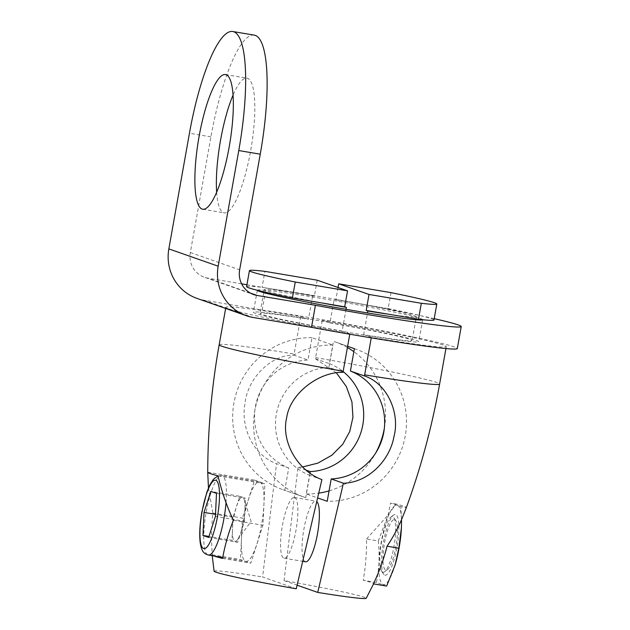 <?xml version="1.0" encoding="UTF-8"?>
<svg xmlns="http://www.w3.org/2000/svg" width="630" height="630" viewBox="0 0 630 630"><rect width="100%" height="100%" fill="white"/><g stroke="black" fill="none" stroke-linecap="round" stroke-linejoin="round"><path stroke-width="0.47" stroke-dasharray="3.15 2.36" d="M321.914 479.603L309.708 475.319L305.731 497.668A78.372 76.206 -70.7 0 1 304.109 497.117A78.372 76.206 -70.7 0 1 254.859 410.484A78.372 76.206 -70.7 0 1 332.916 345.051L328.931 367.4L342.988 372.338M311.952 337.696A78.372 76.206 109.3 0 0 233.903 403.121A78.372 76.206 109.3 0 0 283.146 489.762A78.372 76.206 109.3 0 0 284.768 490.305L288.745 467.956A55.975 54.432 -70.7 0 1 255.386 406.752A55.975 54.432 -70.7 0 1 307.968 360.045L311.952 337.696L332.916 345.051M305.731 497.668L284.768 490.305M349.776 334.207L349.855 333.774A111.959 4.316 -169.9 0 1 228.635 308.85A111.959 4.316 -169.9 0 1 225.839 307.345A111.959 4.316 -169.9 0 1 300.786 316.551L308.48 319.252L312.7 295.572L314.37 296.155L291.501 292.304A77.246 2.977 10.1 0 0 264.23 289.745A77.246 2.977 10.1 0 0 321.836 302.951M300.786 316.551L293.911 355.107L307.968 360.045M346.035 309.298L342.153 331.073L349.855 333.774M317.213 280.192L314.37 296.155M338.042 287.5L335.853 299.786L334.183 299.195L329.97 322.875L328.474 322.355A83.963 3.237 10.1 0 0 317.567 320.481A83.963 3.237 10.1 0 0 306.991 318.725A83.963 3.237 -169.9 0 0 253.394 312.252A83.963 3.237 -169.9 0 0 343.649 331.6A83.963 3.237 10.1 0 0 354.556 333.467A83.963 3.237 10.1 0 0 365.132 335.223L363.644 334.695L367.518 312.945M328.474 322.355L322.269 320.174A111.959 4.316 -169.9 0 1 446.284 346.61A111.959 4.316 -169.9 0 1 371.346 337.404L365.132 335.223A83.963 3.237 -169.9 0 0 418.73 341.696A83.963 3.237 -169.9 0 0 328.474 322.355M196.985 298.392A44.785 43.549 -70.7 0 0 203.97 300.195L262.175 310.015A123.149 4.749 -169.9 0 1 390.017 332.254A123.149 4.749 -169.9 0 1 457.309 348.571M371.346 337.404L371.259 337.845M347.626 346.303L333.435 341.318L329.459 363.668L315.402 358.738L322.269 320.174M302.573 466.972L298.029 467.295L284.059 580.608A77.246 2.977 -169.9 0 1 366.195 598.279M336.428 372.905L315.402 358.738M366.526 538.989L388.127 514.962L396.081 504.016A100.871 3.89 -169.9 0 1 406.342 507.615L400.79 506.677L390.521 503.079L388.127 514.962L378.323 540.981L366.526 538.989C366.731 552.66 365.628 566.425 363.219 580.269A82.018 3.158 10.1 0 1 373.629 583.758A82.018 3.158 10.1 0 1 373.488 583.868M284.059 580.608L297.163 585.207M298.029 467.295L306.007 470.098M309.952 473.146L306.251 493.936L317.898 498.023M305.582 561.803A30.791 7.087 99.6 0 1 305.314 561.732A30.791 7.087 99.6 0 1 303.817 529.665A30.791 7.087 99.6 0 1 315.827 501.086A30.791 7.087 99.6 0 1 316.102 501.157A30.791 7.087 99.6 0 1 317.048 501.842M329.459 363.668A55.975 54.432 -70.7 0 1 343.122 371.558M306.251 493.936A78.372 76.206 109.3 0 0 318.985 493.101M329.073 490.865A78.372 76.206 109.3 0 0 375.63 453.104M384.339 428.29A78.372 76.206 109.3 0 0 353.863 351.682M347.406 347.524A78.372 76.206 109.3 0 0 335.058 341.87A78.372 76.206 109.3 0 0 333.435 341.318M354.399 348.673A78.372 76.206 -70.7 0 1 356.021 349.225A78.372 76.206 -70.7 0 1 405.106 436.724A78.372 76.206 -70.7 0 1 327.214 501.291M294.612 497.527A30.791 7.087 99.6 0 1 296.108 529.602A30.791 7.087 99.6 0 1 284.099 558.18A30.791 7.087 99.6 0 1 283.823 558.109A30.791 7.087 99.6 0 1 282.334 526.042A30.791 7.087 99.6 0 1 294.344 497.464A30.791 7.087 99.6 0 1 294.612 497.527M288.745 467.956L276.538 463.672C252.764 455.01 240.463 426.912 245.054 403.121C247.566 378.921 270.294 354.784 293.911 355.107M296.25 588.798L262.576 576.978L276.538 463.672M214.098 571.19A77.246 2.977 -169.9 0 1 262.576 576.978M208.459 487.974L212.869 513.064C211.389 526.672 211.2 540.579 212.294 554.802A82.018 3.158 10.1 0 0 212.137 554.991A82.018 3.158 10.1 0 0 214.05 556.006M328.931 367.4A55.975 54.432 109.3 0 0 276.349 414.107A55.975 54.432 109.3 0 0 309.708 475.319M233.399 520.27L262.962 525.262L264.899 483.753L217.996 475.839M222.563 558.408L250.756 563.165L262.962 525.262M212.294 554.802L240.487 559.558L250.756 563.165M212.869 513.064L242.432 518.049L240.487 559.558M207.727 472.232L254.63 480.147L242.432 518.049M254.63 480.147L264.899 483.753M259.757 482.005A40.304 9.277 99.6 0 1 261.71 523.987A40.304 9.277 99.6 0 1 245.991 561.401A40.304 9.277 99.6 0 1 245.629 561.306A40.304 9.277 99.6 0 1 243.676 519.325A40.304 9.277 99.6 0 1 259.402 481.911A40.304 9.277 99.6 0 1 259.757 482.005M239.802 496.275L242.652 497.275A22.389 5.158 99.6 0 0 236.415 506.788L233.037 517.301L232.494 528.814A22.389 5.158 99.6 0 1 236.415 506.788L239.802 496.275L210.798 491.376M233.037 517.301L215.515 514.348M208.648 537.429L237.652 542.328L241.038 531.815A22.389 5.158 99.6 0 1 237.416 539.792L251.134 521.396L244.212 499.511A22.389 5.158 99.6 0 0 242.652 497.275L245.503 498.275L216.492 493.377M244.424 521.301L244.96 509.788A22.389 5.158 99.6 0 1 241.038 531.815L244.424 521.301L215.421 516.403M244.212 499.511A22.389 5.158 99.6 0 1 244.96 509.788L245.503 498.275M237.652 542.328L231.958 540.327L208.963 536.445M237.416 539.792A22.389 5.158 99.6 0 1 234.801 541.327A22.389 5.158 99.6 0 1 232.494 528.814L231.958 540.327M396.081 504.016L390.521 503.079M395.12 564.921A40.304 9.277 99.6 0 1 383.142 584.506A40.304 9.277 99.6 0 1 381.323 541.745A40.304 9.277 99.6 0 1 397.27 505.205A40.304 9.277 99.6 0 1 401.436 527.538M386.647 586.089L376.378 582.49C379.15 569.008 379.795 555.172 378.323 540.981M401.546 519.671L400.79 506.677M384.812 575.143A30.791 7.087 -80.4 0 0 396.987 547.242A30.791 7.087 -80.4 0 0 395.601 514.568A30.791 7.087 -80.4 0 0 393.529 515.08A30.791 7.087 -80.4 0 0 383.213 543.682A30.791 7.087 -80.4 0 0 383.575 574.08A30.791 7.087 -80.4 0 0 384.812 575.143M382.788 572.197A28.216 6.497 -80.4 0 0 384.686 571.725A28.216 6.497 -80.4 0 0 394.136 545.525A28.216 6.497 -80.4 0 0 393.813 517.663A28.216 6.497 -80.4 0 0 392.679 516.687A28.216 6.497 -80.4 0 0 390.781 517.159A28.216 6.497 -80.4 0 0 381.331 543.359A28.216 6.497 -80.4 0 0 381.654 571.213A28.216 6.497 -80.4 0 0 382.788 572.197M394.695 519.64A25.641 5.906 99.6 0 1 395.727 520.53A25.641 5.906 99.6 0 1 396.026 545.84A25.641 5.906 99.6 0 1 387.434 569.654A25.641 5.906 99.6 0 1 385.71 570.079A25.641 5.906 99.6 0 1 384.56 542.879A25.641 5.906 99.6 0 1 394.695 519.64M376.378 582.49L363.219 580.269M329.97 322.875A77.246 2.977 -169.9 0 1 412.115 340.523A77.246 2.977 -169.9 0 1 363.644 334.695M257.323 290.273A83.963 3.237 -169.9 0 1 257.323 290.225A83.963 3.237 -169.9 0 1 321.489 298.455A83.963 3.237 -169.9 0 1 422.651 319.67A83.963 3.237 -169.9 0 1 422.635 319.717M342.153 331.073A77.246 2.977 -169.9 0 1 260.009 313.425A77.246 2.977 -169.9 0 1 308.48 319.252M312.7 295.572A77.246 2.977 10.1 0 0 291.501 292.304L262.08 287.335L264.923 271.365M246.59 286.611A95.162 3.67 -169.9 0 1 262.08 287.335M434.204 318.67A123.149 4.749 10.1 0 0 266.096 287.981L246.921 284.752M241.644 283.862L207.892 278.161A22.389 21.774 109.3 0 1 204.404 277.263L253.725 294.58M262.175 310.015L266.096 287.981M254.221 35.123A111.959 25.775 99.6 0 0 210.932 136.868L190.331 252.512A22.389 21.774 109.3 0 0 204.404 277.263M216.657 192.268A68.292 15.726 -80.4 0 0 224.233 212.861A68.292 15.726 -80.4 0 0 250.638 150.798A68.292 15.726 -80.4 0 0 246.952 78.183A68.292 15.726 -80.4 0 0 233.045 95.154M389.057 314.291A77.246 2.977 10.1 0 0 416.335 316.843A77.246 2.977 10.1 0 0 358.722 303.644A77.246 2.977 10.1 0 0 334.183 299.195M390.994 292.635L388.151 308.606L335.853 299.786M388.151 308.606A95.162 3.67 -169.9 0 1 433.968 319.985M203.97 300.195L253.291 317.504M315.599 357.62A111.959 4.316 -169.9 0 1 439.614 384.056M219.169 344.791A111.959 4.316 -169.9 0 1 294.115 353.997M226.028 502.638A40.304 9.277 -80.4 0 0 222.154 475.658A40.304 9.277 -80.4 0 0 221.799 475.571A40.304 9.277 -80.4 0 0 206.215 512.198A40.304 9.277 -80.4 0 0 208.034 554.959A40.304 9.277 -80.4 0 0 208.388 555.054M250.433 293.1L207.892 278.161M210.932 136.868L189.449 133.237M190.331 252.512L239.652 269.821M283.146 489.762L304.109 497.117M446.284 346.61L445.938 348.555M356.021 349.225L335.058 341.87M284.099 558.18L303.125 561.385M294.344 497.464L315.827 501.086M212.216 555.699L212.137 554.991M225.839 307.345L225.642 308.448M222.729 557.471L245.991 561.401M218.011 475.902L221.799 475.571L259.402 481.911M395.727 520.53L393.813 517.663M387.434 569.654L384.686 571.725M381.654 571.213L383.575 574.08M390.781 517.159L393.529 515.08M422.651 319.67L418.73 341.696M257.323 290.225L253.394 312.252M264.23 289.745L263.852 291.855M263.71 292.651L260.009 313.425M225.469 74.553L246.952 78.183M202.742 209.239L224.233 212.861M416.335 316.843L415.981 318.835M415.816 319.741L412.115 340.523"/><path stroke-width="0.94" d="M349.776 334.207L342.988 372.338C318.536 371.716 289.934 393.781 286.682 417.737C280.854 441.11 297.305 470.673 321.914 479.603L296.25 588.798A77.246 2.977 -169.9 0 1 214.098 571.19L212.137 554.991M346.035 309.298L346.374 307.393L344.704 306.81L347.547 290.839L317.213 280.192L264.923 271.365A95.162 3.67 10.1 0 0 249.433 270.64A95.162 3.67 10.1 0 0 295.257 282.012L347.547 290.839M232.738 31.5L254.221 35.123A111.959 25.775 99.6 0 1 260.253 154.177L239.652 269.821A22.389 21.774 -70.7 0 0 253.725 294.58A22.389 21.774 -70.7 0 0 257.213 295.478L315.417 305.298A123.149 4.749 10.1 0 0 461.231 326.545L457.309 348.571A123.149 4.749 -169.9 0 1 311.496 327.324L253.291 317.504A44.785 43.549 109.3 0 1 246.306 315.701A44.785 43.549 109.3 0 1 218.169 266.199L238.77 150.554A111.959 25.775 -80.4 0 0 232.738 31.5A111.959 25.775 -80.4 0 0 189.449 133.237L168.848 248.889A44.785 43.549 -70.7 0 0 196.985 298.392L246.306 315.701M371.259 337.845L364.471 375.96L350.414 371.031L354.399 348.673L347.626 346.303M338.704 283.815L369.03 294.462L421.328 303.282A95.162 3.67 10.1 0 0 436.81 304.014A95.162 3.67 10.1 0 0 390.994 292.635L338.704 283.815L338.042 287.5M369.03 294.462L366.188 310.433L389.057 314.291L418.477 319.252L421.328 303.282M367.518 312.945L367.857 311.015L366.188 310.433M373.629 583.758L366.195 598.279A77.246 2.977 -169.9 0 1 317.733 592.42L343.405 483.226C368.778 482.596 389.875 459.845 393.939 436.684C400.334 413.052 387.127 383.308 364.471 375.96M302.573 466.972L317.89 463.121L331.892 455.206L342.704 444.315L349.768 431.487L352.957 417.194L351.926 401.861L346.264 386.426L336.428 372.905M387.056 546.194C383.914 558.7 379.394 571.26 373.488 583.868L386.647 586.089L395.112 564.952L398.853 548.187L387.056 546.194C392.254 538.595 397.081 529.751 401.546 519.671L401.436 527.538L398.853 548.187M406.342 507.615L401.546 519.671M317.898 498.023L327.214 501.291L331.191 478.942L343.405 483.226M331.191 478.942A55.975 54.432 109.3 0 0 383.78 432.235A55.975 54.432 109.3 0 0 350.414 371.031M297.163 585.207L317.733 592.42M306.007 470.098L310.236 471.587L309.952 473.146M317.048 501.842A30.791 7.087 99.6 0 1 317.181 535.476A30.791 7.087 99.6 0 1 305.582 561.803L303.125 561.385M343.122 371.558A55.975 54.432 -70.7 0 1 360.832 432.755A55.975 54.432 -70.7 0 1 310.236 471.587M318.985 493.101A78.372 76.206 109.3 0 0 329.073 490.865M375.63 453.104A78.372 76.206 109.3 0 0 384.339 428.29M353.863 351.682A78.372 76.206 109.3 0 0 347.406 347.524M214.05 556.006A82.018 3.158 10.1 0 0 222.563 558.408C224.934 545.297 228.548 532.586 233.399 520.27C227.036 506.906 221.902 492.093 217.996 475.839A100.871 3.89 -169.9 0 1 207.727 472.264C207.853 429.44 211.664 386.946 219.169 344.791A111.959 4.316 -169.9 0 0 343.185 371.22M207.727 472.295L208.459 487.974M204.025 512.403L210.798 491.376L216.492 493.377L215.421 516.403L208.648 537.429L202.955 535.437L204.025 512.403L215.515 514.348M208.963 536.445L202.955 535.437M401.428 527.57L401.436 527.538A40.304 9.277 99.6 0 1 401.428 527.57A40.304 9.277 99.6 0 1 395.136 564.874A40.304 9.277 99.6 0 1 395.12 564.921M422.635 319.717A83.963 3.237 -169.9 0 1 358.478 311.44A83.963 3.237 -169.9 0 1 257.323 290.273M295.257 282.012L292.414 297.982L321.836 302.951A77.246 2.977 10.1 0 0 346.374 307.393M321.836 302.951L344.704 306.81M292.414 297.982A95.162 3.67 -169.9 0 1 246.59 286.611L249.433 270.64M246.921 284.752L241.644 283.862M461.231 326.545A123.149 4.749 10.1 0 0 434.204 318.67M315.417 305.298L311.496 327.324M233.045 95.154A68.292 15.726 -80.4 0 0 220.547 140.238A68.292 15.726 -80.4 0 0 216.657 192.268M199.064 136.615A68.292 15.726 99.6 0 1 225.469 74.553A68.292 15.726 99.6 0 1 229.147 147.176A68.292 15.726 99.6 0 1 202.742 209.239A68.292 15.726 99.6 0 1 199.064 136.615M367.857 311.015A77.246 2.977 10.1 0 0 389.057 314.291M436.81 304.014L433.968 319.985A95.162 3.67 -169.9 0 1 418.477 319.252M445.938 348.555L439.614 384.056A111.959 4.316 -169.9 0 1 364.668 374.85M222.729 557.471L208.388 555.054A40.304 9.277 -80.4 0 0 223.973 518.427A40.304 9.277 -80.4 0 0 226.028 502.638M217.366 517.088A34.705 7.993 -80.4 0 0 215.806 480.265A34.705 7.993 -80.4 0 0 202.08 511.725A34.705 7.993 -80.4 0 0 203.64 548.549A34.705 7.993 -80.4 0 0 217.366 517.088M257.213 295.478L250.433 293.1M238.77 150.554L260.253 154.177M218.169 266.199L168.848 248.889M439.614 384.056C432.038 426.541 420.832 468.051 405.996 508.575M225.642 308.448L219.169 344.791M218.011 475.902L213.483 479.162L209.916 484.753L206.923 491.998L201.939 511.647C199.82 523.806 199.237 534.09 200.175 542.485C201.789 552.439 204.175 553.605 208.388 555.054M263.852 291.855L263.71 292.651M415.981 318.835L415.816 319.741"/></g></svg>
